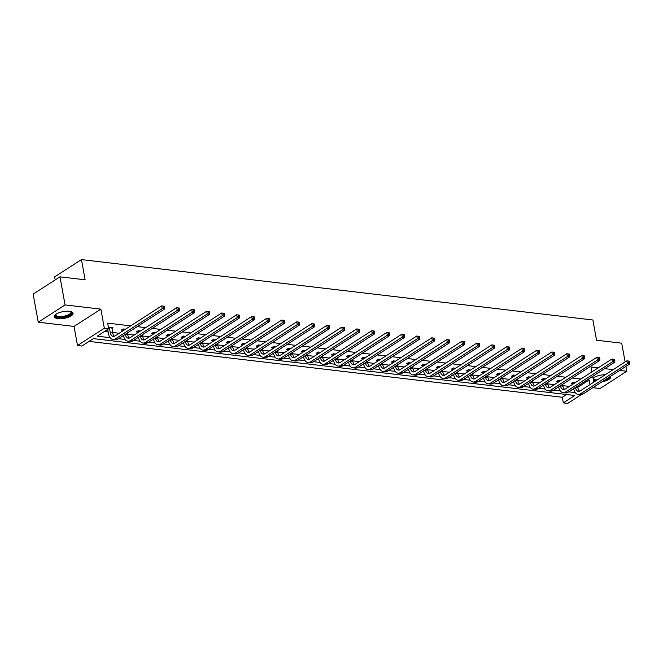 <?xml version="1.0" encoding="UTF-8"?>
<svg xmlns="http://www.w3.org/2000/svg" width="663" height="663" viewBox="0 0 663 663"><rect width="100%" height="100%" fill="white"/><g stroke="black" fill="none" stroke-linecap="round" stroke-linejoin="round"><path stroke-width="0.99" d="M69.342 311.337A9.531 3.39 -10.3 0 1 73.063 313.276A9.531 3.39 -10.3 0 1 68.148 317.304A9.531 3.39 -10.3 0 1 58.037 318.621A9.531 3.39 -10.3 0 1 54.316 316.682A9.531 3.39 -10.3 0 1 59.231 312.654A9.531 3.39 -10.3 0 1 69.342 311.337M610.565 376.294A9.531 3.39 -10.3 0 1 610.756 376.775A9.531 3.39 -10.3 0 1 601.987 381.822M594.23 381.847A9.531 3.39 -10.3 0 1 593.7 381.673M593.062 378.192A9.531 3.39 -10.3 0 1 605.269 374.736M592.863 387.698L599.998 388.543L626.817 371.263L619.681 370.418M59.977 276.836L65.073 304.922L38.255 322.193L33.15 294.115L59.977 276.836L85.129 279.811L81.45 259.589L592.888 319.997L596.559 340.21L621.72 343.185L625.126 361.948M625.938 366.39L626.817 371.263M581.219 394.692L567.685 403.411L563.31 402.889L574.796 395.488L93.375 338.627L81.88 346.036L77.505 345.514L104.331 328.235L108.707 328.757L97.212 336.158L110.058 337.674M89.091 341.387L562.282 397.278L563.31 402.889M38.255 322.193L74.032 326.42L77.505 345.514M55.186 279.927L54.631 276.869L81.45 259.589M122.423 330.265L121.346 330.141L123.161 328.972L125.44 329.246M152.44 333.812L151.355 333.688L153.17 332.519L155.449 332.785M182.449 337.359L181.364 337.227L183.179 336.058L185.458 336.332M212.458 340.898L211.381 340.774L213.188 339.605L215.467 339.879M242.467 344.445L241.39 344.321L243.205 343.152L245.484 343.417M272.476 347.992L271.399 347.86L273.214 346.691L275.493 346.964M302.494 351.531L301.408 351.407L303.223 350.238L305.502 350.512M332.503 355.078L331.425 354.954L333.232 353.785L335.511 354.05M362.512 358.625L361.434 358.492L363.241 357.332L365.52 357.597M392.521 362.164L391.443 362.039L393.258 360.871L395.538 361.144M422.538 365.711L421.453 365.586L423.267 364.418L425.547 364.683M452.547 369.258L451.462 369.125L453.277 367.965L455.556 368.23M482.556 372.797L481.479 372.672L483.286 371.504L485.565 371.777M512.565 376.344L511.488 376.219L513.303 375.051L515.582 375.316M542.574 379.891L541.497 379.758L543.312 378.598L545.591 378.863M572.592 383.438L571.506 383.305L573.321 382.137L575.6 382.41M104.422 331.517L108.168 331.956M112.644 332.486L119.199 333.257M127.644 334.251L134.208 335.03M142.653 336.025L149.216 336.804M157.661 337.798L164.217 338.578M172.662 339.572L179.225 340.343M187.67 341.346L194.226 342.116M202.671 343.119L209.235 343.89M217.679 344.893L224.243 345.663M232.688 346.658L239.244 347.437M247.689 348.431L254.252 349.21M262.697 350.205L269.253 350.984M277.706 351.978L284.261 352.749M292.706 353.752L299.27 354.523M307.715 355.525L314.27 356.296M322.715 357.291L329.279 358.07M337.724 359.064L344.288 359.843M352.733 360.838L359.288 361.617M367.733 362.611L374.297 363.382M382.742 364.385L389.297 365.156M397.742 366.158L404.306 366.929M412.751 367.924L419.314 368.703M427.759 369.697L434.315 370.476M442.76 371.471L449.323 372.25M457.768 373.244L464.324 374.015M472.769 375.018L479.332 375.788M487.777 376.791L494.341 377.562M502.786 378.556L509.341 379.335M517.786 380.33L524.35 381.109M532.795 382.103L539.35 382.882M547.804 383.877L554.359 384.648M562.804 385.651L569.368 386.421M577.788 387.291L589.109 379.998L587.377 379.791M580.854 379.021L572.368 378.018M565.854 377.247L557.368 376.244M550.845 375.482L542.359 374.479M535.837 373.708L527.35 372.705M520.836 371.935L512.35 370.932M505.828 370.161L497.341 369.158M490.827 368.388L482.341 367.385M475.819 366.614L467.332 365.611M460.81 364.849L452.323 363.846M445.809 363.075L437.323 362.073M430.801 361.302L422.314 360.299M415.792 359.528L407.314 358.526M400.792 357.755L392.305 356.752M385.783 355.981L377.297 354.978M370.783 354.208L362.296 353.213M355.774 352.443L347.288 351.44M340.765 350.669L332.287 349.666M325.765 348.895L317.279 347.893M310.756 347.122L302.27 346.119M295.756 345.348L287.27 344.346M280.747 343.575L272.261 342.58M265.739 341.81L257.252 340.807M250.738 340.036L242.252 339.033M235.73 338.263L227.243 337.26M220.729 336.489L212.243 335.486M205.721 334.716L197.234 333.713M190.712 332.942L182.226 331.939M175.712 331.177L167.225 330.174M160.703 329.403L152.217 328.4M145.694 327.63L137.216 326.627M130.694 325.856L107.688 323.138L108.707 328.757M557.583 381.664L556.506 381.532L558.312 380.363L560.591 380.637M527.574 378.117L526.488 377.993L528.303 376.824L530.582 377.09M497.565 374.57L496.479 374.446L498.294 373.277L500.573 373.551M467.548 371.031L466.47 370.899L468.285 369.73L470.564 370.004M437.539 367.484L436.461 367.36L438.276 366.191L440.555 366.457M407.53 363.937L406.452 363.813L408.259 362.644L410.538 362.918M377.52 360.399L376.435 360.266L378.25 359.097L380.529 359.371M347.511 356.851L346.426 356.727L348.241 355.559L350.52 355.824M317.494 353.304L316.417 353.18L318.232 352.012L320.511 352.277M287.485 349.766L286.408 349.633L288.214 348.465L290.493 348.738M257.476 346.219L256.39 346.086L258.205 344.926L260.484 345.191M227.467 342.672L226.381 342.547L228.196 341.379L230.475 341.644M197.45 339.133L196.372 339L198.187 337.832L200.466 338.105M167.441 335.586L166.363 335.453L168.17 334.293L170.449 334.558M137.432 332.039L136.354 331.914L138.161 330.746L140.44 331.011M111.906 328.45L112.959 327.771L108.425 327.232M598.159 367.874L591.04 367.037L591.918 371.893M592.73 376.344L593.783 382.137M613.167 369.647L604.681 368.645M74.032 326.42L100.859 309.14L65.073 304.922M100.859 309.14L104.331 328.235M589.109 379.998L589.946 384.606M118.511 338.669L125.058 339.448M133.52 340.442L140.067 341.221M148.52 342.216L155.076 342.986M163.529 343.989L170.076 344.76M178.538 345.763L185.085 346.534M193.538 347.536L200.085 348.307M208.547 349.302L215.094 350.081M223.547 351.075L230.102 351.854M238.556 352.849L245.103 353.619M253.564 354.622L260.111 355.393M268.565 356.396L275.112 357.166M283.573 358.169L290.121 358.94M298.574 359.934L305.129 360.713M313.582 361.708L320.13 362.487M328.591 363.481L335.138 364.252M343.591 365.255L350.147 366.026M358.6 367.029L365.147 367.799M373.609 368.802L380.156 369.573M388.609 370.567L395.156 371.346M403.618 372.341L410.165 373.12M418.618 374.114L425.174 374.893M433.627 375.888L440.174 376.659M448.636 377.661L455.183 378.432M463.636 379.435L470.183 380.206M478.645 381.208L485.192 381.979M493.645 382.974L500.2 383.753M508.654 384.747L515.201 385.526M523.662 386.521L530.209 387.291M538.663 388.294L545.218 389.065M553.671 390.068L560.218 390.839M568.672 391.841L575.227 392.612M562.282 397.278L566.567 394.518M574.398 382.269L574.655 383.015M575.467 387.465L575.501 387.64A6.108 3.721 -83.3 0 0 578.409 391.369A6.108 3.721 -83.3 0 0 580.142 390.921L626.866 360.821L629.643 361.26L628.681 361.144L628.889 362.271L629.85 362.379L629.643 361.26M577.572 386.106L577.904 387.921A6.108 3.721 -83.3 0 0 579.644 391.178M629.85 362.379L629.784 363.912L627.38 363.631L580.655 393.731A9.166 5.586 96.7 0 1 578.045 394.402A9.166 5.586 96.7 0 1 573.686 388.808L573.652 388.634M572.849 384.184L572.277 382.816M629.784 363.912L583.059 394.013A9.166 5.586 96.7 0 1 580.448 394.684L578.045 394.402M628.889 362.271L627.38 363.631L626.866 360.821L628.681 361.144M574.589 382.634L572.774 383.802M559.398 380.496L559.655 381.242M560.459 385.692L560.492 385.866A6.108 3.721 -83.3 0 0 563.401 389.595A6.108 3.721 -83.3 0 0 565.141 389.148L611.858 359.056L614.642 359.487L613.681 359.371L613.88 360.498L614.841 360.606L614.642 359.487M562.564 384.333L562.895 386.148A6.108 3.721 -83.3 0 0 564.644 389.413M614.841 360.606L614.775 362.147L612.372 361.857L565.647 391.957A9.166 5.586 96.7 0 1 563.044 392.629A9.166 5.586 96.7 0 1 558.677 387.035L558.644 386.861M557.84 382.41L557.268 381.043M614.775 362.147L568.05 392.239A9.166 5.586 96.7 0 1 565.448 392.919L563.044 392.629M613.88 360.498L612.372 361.857L611.858 359.056L613.681 359.371M559.58 380.86L557.774 382.029M544.389 378.722L544.646 379.468M545.458 383.918L545.483 384.092A6.108 3.721 -83.3 0 0 548.392 387.822A6.108 3.721 -83.3 0 0 550.133 387.374L596.857 357.282L599.634 357.713L598.672 357.597L598.88 358.724L599.841 358.84L599.634 357.713M547.563 382.559L547.895 384.374A6.108 3.721 -83.3 0 0 549.635 387.64M599.841 358.84L599.775 360.374L597.363 360.084L550.638 390.184A9.166 5.586 96.7 0 1 548.036 390.855A9.166 5.586 96.7 0 1 543.677 385.261L543.643 385.087M542.831 380.637L542.259 379.269M599.775 360.374L553.05 390.466A9.166 5.586 96.7 0 1 550.439 391.145L548.036 390.855M598.88 358.724L597.363 360.084L596.857 357.282L598.672 357.597M544.58 379.087L542.765 380.255M608.866 377.388A8.246 2.934 -10.3 0 1 605.99 379.244M596.02 380.695A8.246 2.934 -10.3 0 1 593.302 379.509M593.128 378.556A8.246 2.934 -10.3 0 1 593.153 378.49A8.246 2.934 -10.3 0 1 593.518 377.844A8.246 2.934 -10.3 0 1 593.526 377.835M593.708 377.711A7.633 2.718 169.7 0 0 593.65 377.869A7.633 2.718 169.7 0 0 593.609 378.382A7.633 2.718 169.7 0 0 597.114 379.99M604.316 380.322A9.464 3.373 169.7 0 0 610.482 376.534A9.464 3.373 169.7 0 0 610.54 376.311M593.526 380.736A9.464 3.373 169.7 0 0 595.291 381.159M70.817 311.61A8.246 2.934 -10.3 0 1 70.825 311.61A8.246 2.934 -10.3 0 1 71.596 313.168A8.246 2.934 -10.3 0 1 62.537 317.187A8.246 2.934 -10.3 0 1 55.452 314.991A8.246 2.934 -10.3 0 1 55.825 314.337A8.246 2.934 -10.3 0 1 55.833 314.328M56.007 314.204A7.633 2.718 169.7 0 0 55.949 314.361A7.633 2.718 169.7 0 0 55.907 314.884A7.633 2.718 169.7 0 0 63.209 316.309A7.633 2.718 169.7 0 0 70.891 312.671A7.633 2.718 169.7 0 0 70.933 312.149A7.633 2.718 169.7 0 0 70.601 311.552M54.333 316.127A9.464 3.373 169.7 0 0 63.781 317.461A9.464 3.373 169.7 0 0 72.789 313.035A9.464 3.373 169.7 0 0 72.847 312.77M529.389 376.949L529.638 377.703M530.45 382.145L530.483 382.319A6.108 3.721 -83.3 0 0 533.392 386.057A6.108 3.721 -83.3 0 0 535.124 385.601L581.849 355.509L584.633 355.94L583.664 355.832L583.871 356.951L584.832 357.067L584.633 355.94M532.555 380.794L532.886 382.609A6.108 3.721 -83.3 0 0 534.627 385.866M584.832 357.067L584.766 358.6L582.363 358.318L535.638 388.41A9.166 5.586 96.7 0 1 533.027 389.09A9.166 5.586 96.7 0 1 528.668 383.487L528.635 383.313M527.831 378.863L527.259 377.496M584.766 358.6L538.041 388.692A9.166 5.586 96.7 0 1 535.439 389.372L533.027 389.09M583.871 356.951L582.363 358.318L581.849 355.509L583.664 355.832M529.571 377.313L527.756 378.482M514.38 375.175L514.637 375.929M515.441 380.371L515.474 380.554A6.108 3.721 -83.3 0 0 518.383 384.283A6.108 3.721 -83.3 0 0 520.124 383.827L566.848 353.735L569.625 354.166L568.663 354.059L568.862 355.177L569.832 355.293L569.625 354.166M517.546 379.021L517.878 380.835A6.108 3.721 -83.3 0 0 519.626 384.092M569.832 355.293L569.757 356.827L567.354 356.545L520.629 386.637A9.166 5.586 96.7 0 1 518.027 387.316A9.166 5.586 96.7 0 1 513.659 381.714L513.634 381.54M512.822 377.098L512.25 375.722M569.757 356.827L523.032 386.927A9.166 5.586 96.7 0 1 520.43 387.598L518.027 387.316M568.862 355.177L567.354 356.545L566.848 353.735L568.663 354.059M514.563 375.548L512.756 376.708M499.372 373.402L499.629 374.156M500.441 378.606L500.474 378.78A6.108 3.721 -83.3 0 0 503.374 382.51A6.108 3.721 -83.3 0 0 505.115 382.062L551.84 351.962L554.616 352.401L553.655 352.285L553.862 353.404L554.823 353.52L554.616 352.401M502.546 377.247L502.877 379.062A6.108 3.721 -83.3 0 0 504.618 382.319M554.823 353.52L554.757 355.053L552.354 354.771L505.629 384.863A9.166 5.586 96.7 0 1 503.018 385.543A9.166 5.586 96.7 0 1 498.659 379.949L498.626 379.775M497.814 375.324L497.25 373.949M554.757 355.053L508.032 385.153A9.166 5.586 96.7 0 1 505.421 385.825L503.018 385.543M553.862 353.404L552.354 354.771L551.84 351.962L553.655 352.285M499.562 373.775L497.747 374.943M484.371 371.636L484.628 372.382M485.432 376.833L485.465 377.007A6.108 3.721 -83.3 0 0 488.374 380.736A6.108 3.721 -83.3 0 0 490.106 380.289L536.831 350.188L539.616 350.628L538.654 350.512L538.853 351.639L539.815 351.746L539.616 350.628M487.537 375.473L487.869 377.288A6.108 3.721 -83.3 0 0 489.617 380.545M539.815 351.746L539.748 353.28L537.345 352.998L490.62 383.098A9.166 5.586 96.7 0 1 488.018 383.769A9.166 5.586 96.7 0 1 483.65 378.175L483.617 378.001M482.813 373.551L482.241 372.183M539.748 353.28L493.023 383.38A9.166 5.586 96.7 0 1 490.421 384.051L488.018 383.769M538.853 351.639L537.345 352.998L536.831 350.188L538.654 350.512M484.554 372.001L482.739 373.17M469.363 369.863L469.619 370.609M470.423 375.059L470.457 375.233A6.108 3.721 -83.3 0 0 473.365 378.963A6.108 3.721 -83.3 0 0 475.106 378.515L521.831 348.415L524.607 348.854L523.646 348.738L523.853 349.865L524.814 349.973L524.607 348.854M472.537 373.7L472.86 375.515A6.108 3.721 -83.3 0 0 474.609 378.78M524.814 349.973L524.748 351.514L522.336 351.224L475.611 381.324A9.166 5.586 96.7 0 1 473.009 381.996A9.166 5.586 96.7 0 1 468.65 376.402L468.617 376.228M467.805 371.777L467.233 370.41M524.748 351.514L478.023 381.606A9.166 5.586 96.7 0 1 475.412 382.278L473.009 381.996M523.853 349.865L522.336 351.224L521.831 348.415L523.646 348.738M469.553 370.227L467.738 371.396M454.354 368.089L454.611 368.835M455.423 373.286L455.456 373.46A6.108 3.721 -83.3 0 0 458.365 377.189A6.108 3.721 -83.3 0 0 460.097 376.741L506.822 346.65L509.598 347.081L508.637 346.964L508.844 348.092L509.806 348.208L509.598 347.081M457.528 371.926L457.86 373.741A6.108 3.721 -83.3 0 0 459.6 377.007M509.806 348.208L509.739 349.741L507.336 349.451L460.611 379.551A9.166 5.586 96.7 0 1 458 380.222A9.166 5.586 96.7 0 1 453.641 374.628L453.608 374.454M452.804 370.004L452.232 368.636M509.739 349.741L463.014 379.833A9.166 5.586 96.7 0 1 460.412 380.512L458 380.222M508.844 348.092L507.336 349.451L506.822 346.65L508.637 346.964M454.545 368.454L452.73 369.623M439.354 366.316L439.61 367.062M440.414 371.512L440.447 371.686A6.108 3.721 -83.3 0 0 443.356 375.424A6.108 3.721 -83.3 0 0 445.097 374.968L491.822 344.876L494.598 345.307L493.637 345.191L493.836 346.318L494.797 346.434L494.598 345.307M442.519 370.161L442.851 371.976A6.108 3.721 -83.3 0 0 444.6 375.233M494.797 346.434L494.731 347.967L492.327 347.685L445.602 377.777A9.166 5.586 96.7 0 1 443 378.457A9.166 5.586 96.7 0 1 438.633 372.855L438.608 372.681M437.795 368.23L437.224 366.863M494.731 347.967L448.006 378.059A9.166 5.586 96.7 0 1 445.403 378.739L443 378.457M493.836 346.318L492.327 347.685L491.822 344.876L493.637 345.191M439.536 366.68L437.729 367.849M424.345 364.542L424.602 365.296M425.414 369.739L425.439 369.913A6.108 3.721 -83.3 0 0 428.348 373.65A6.108 3.721 -83.3 0 0 430.088 373.194L476.813 343.103L479.589 343.533L478.628 343.426L478.835 344.545L479.797 344.661L479.589 343.533M427.519 368.388L427.85 370.203A6.108 3.721 -83.3 0 0 429.591 373.46M479.797 344.661L479.73 346.194L477.327 345.912L430.602 376.004A9.166 5.586 96.7 0 1 427.991 376.683A9.166 5.586 96.7 0 1 423.632 371.081L423.599 370.907M422.787 366.465L422.223 365.089M479.73 346.194L433.005 376.286A9.166 5.586 96.7 0 1 430.395 376.965L427.991 376.683M478.835 344.545L477.327 345.912L476.813 343.103L478.628 343.426M424.535 364.915L422.721 366.075M409.344 362.769L409.593 363.523M410.405 367.973L410.438 368.147A6.108 3.721 -83.3 0 0 413.347 371.877A6.108 3.721 -83.3 0 0 415.079 371.429L461.804 341.329L464.589 341.768L463.628 341.652L463.827 342.771L464.788 342.887L464.589 341.768M412.51 366.614L412.842 368.429A6.108 3.721 -83.3 0 0 414.59 371.686M464.788 342.887L464.722 344.42L462.318 344.138L415.593 374.23A9.166 5.586 96.7 0 1 412.991 374.91A9.166 5.586 96.7 0 1 408.623 369.308L408.59 369.134M407.786 364.691L407.215 363.316M464.722 344.42L417.997 374.52A9.166 5.586 96.7 0 1 415.394 375.192L412.991 374.91M463.827 342.771L462.318 344.138L461.804 341.329L463.628 341.652M409.527 363.142L407.712 364.31M394.336 361.004L394.593 361.749M395.397 366.2L395.43 366.374A6.108 3.721 -83.3 0 0 398.339 370.103A6.108 3.721 -83.3 0 0 400.079 369.656L446.804 339.555L449.58 339.995L448.619 339.879L448.826 340.997L449.787 341.113L449.58 339.995M397.51 364.841L397.833 366.656A6.108 3.721 -83.3 0 0 399.582 369.913M449.787 341.113L449.713 342.647L447.31 342.365L400.585 372.465A9.166 5.586 96.7 0 1 397.982 373.136A9.166 5.586 96.7 0 1 393.623 367.542L393.59 367.368M392.778 362.918L392.206 361.55M449.713 342.647L402.996 372.747A9.166 5.586 96.7 0 1 400.386 373.418L397.982 373.136M448.826 340.997L447.31 342.365L446.804 339.555L448.619 339.879M394.518 361.368L392.711 362.537M379.327 359.23L379.584 359.976M380.396 364.426L380.429 364.6A6.108 3.721 -83.3 0 0 383.338 368.33A6.108 3.721 -83.3 0 0 385.07 367.882L431.795 337.782L434.572 338.221L433.61 338.105L433.817 339.232L434.779 339.34L434.572 338.221M382.501 363.067L382.833 364.882A6.108 3.721 -83.3 0 0 384.573 368.147M434.779 339.34L434.713 340.881L432.309 340.591L385.584 370.692A9.166 5.586 96.7 0 1 382.974 371.363A9.166 5.586 96.7 0 1 378.614 365.769L378.581 365.595M377.777 361.144L377.206 359.777M434.713 340.881L387.988 370.973A9.166 5.586 96.7 0 1 385.385 371.645L382.974 371.363M433.817 339.232L432.309 340.591L431.795 337.782L433.61 338.105M379.518 359.595L377.703 360.763M364.327 357.456L364.584 358.202M365.388 362.653L365.421 362.827A6.108 3.721 -83.3 0 0 368.33 366.556A6.108 3.721 -83.3 0 0 370.07 366.109L416.787 336.017L419.571 336.448L418.61 336.332L418.809 337.459L419.77 337.575L419.571 336.448M367.493 361.294L367.824 363.109A6.108 3.721 -83.3 0 0 369.573 366.374M419.77 337.575L419.704 339.108L417.3 338.818L370.576 368.918A9.166 5.586 96.7 0 1 367.973 369.589A9.166 5.586 96.7 0 1 363.606 363.995L363.581 363.821M362.769 359.371L362.197 358.003M419.704 339.108L372.979 369.2A9.166 5.586 96.7 0 1 370.377 369.879L367.973 369.589M418.809 337.459L417.3 338.818L416.787 336.017L418.61 336.332M364.509 357.821L362.702 358.99M349.318 355.683L349.575 356.429M350.387 360.879L350.412 361.053A6.108 3.721 -83.3 0 0 353.321 364.791A6.108 3.721 -83.3 0 0 355.061 364.335L401.786 334.243L404.563 334.674L403.601 334.558L403.808 335.685L404.77 335.801L404.563 334.674M352.492 359.528L352.824 361.343A6.108 3.721 -83.3 0 0 354.564 364.6M404.77 335.801L404.703 337.334L402.292 337.053L355.575 367.145A9.166 5.586 96.7 0 1 352.965 367.816A9.166 5.586 96.7 0 1 348.605 362.222L348.572 362.048M347.76 357.597L347.197 356.23M404.703 337.334L357.979 367.426A9.166 5.586 96.7 0 1 355.368 368.106L352.965 367.816M403.808 335.685L402.292 337.053L401.786 334.243L403.601 334.558M349.509 356.048L347.694 357.216M334.318 353.909L334.566 354.664M335.379 359.106L335.412 359.28A6.108 3.721 -83.3 0 0 338.321 363.017A6.108 3.721 -83.3 0 0 340.053 362.562L386.778 332.47L389.562 332.901L388.601 332.793L388.8 333.912L389.761 334.028L389.562 332.901M337.484 357.755L337.815 359.57A6.108 3.721 -83.3 0 0 339.564 362.827M389.761 334.028L389.695 335.561L387.291 335.279L340.567 365.371A9.166 5.586 96.7 0 1 337.964 366.051A9.166 5.586 96.7 0 1 333.597 360.448L333.564 360.274M332.76 355.824L332.188 354.456M389.695 335.561L342.97 365.653A9.166 5.586 96.7 0 1 340.368 366.332L337.964 366.051M388.8 333.912L387.291 335.279L386.778 332.47L388.601 332.793M334.5 354.274L332.685 355.443M319.309 352.136L319.566 352.89M320.37 357.34L320.403 357.514A6.108 3.721 -83.3 0 0 323.312 361.244A6.108 3.721 -83.3 0 0 325.052 360.788L371.777 330.696L374.554 331.127L373.592 331.019L373.799 332.138L374.761 332.254L374.554 331.127M322.483 355.981L322.806 357.796A6.108 3.721 -83.3 0 0 324.555 361.053M374.761 332.254L374.686 333.787L372.283 333.506L325.558 363.597A9.166 5.586 96.7 0 1 322.956 364.277A9.166 5.586 96.7 0 1 318.588 358.675L318.563 358.501M317.751 354.059L317.179 352.683M374.686 333.787L327.961 363.888A9.166 5.586 96.7 0 1 325.359 364.559L322.956 364.277M373.799 332.138L372.283 333.506L371.777 330.696L373.592 331.019M319.491 352.509L317.685 353.677M304.3 350.371L304.557 351.117M305.37 355.567L305.403 355.741A6.108 3.721 -83.3 0 0 308.312 359.47A6.108 3.721 -83.3 0 0 310.044 359.023L356.769 328.923L359.545 329.362L358.584 329.246L358.791 330.365L359.752 330.481L359.545 329.362M307.475 354.208L307.806 356.023A6.108 3.721 -83.3 0 0 309.546 359.28M359.752 330.481L359.686 332.014L357.282 331.732L310.557 361.824A9.166 5.586 96.7 0 1 307.947 362.504A9.166 5.586 96.7 0 1 303.588 356.909L303.555 356.735M302.742 352.285L302.179 350.918M359.686 332.014L312.961 362.114A9.166 5.586 96.7 0 1 310.35 362.785L307.947 362.504M358.791 330.365L357.282 331.732L356.769 328.923L358.584 329.246M304.491 350.735L302.676 351.904M289.3 348.597L289.557 349.343M290.361 353.793L290.394 353.967A6.108 3.721 -83.3 0 0 293.303 357.697A6.108 3.721 -83.3 0 0 295.035 357.249L341.76 327.149L344.545 327.588L343.583 327.472L343.782 328.599L344.743 328.707L344.545 327.588M292.466 352.434L292.797 354.249A6.108 3.721 -83.3 0 0 294.546 357.506M344.743 328.707L344.677 330.24L342.274 329.959L295.549 360.059A9.166 5.586 96.7 0 1 292.947 360.73A9.166 5.586 96.7 0 1 288.579 355.136L288.546 354.962M287.742 350.512L287.17 349.144M344.677 330.24L297.952 360.341A9.166 5.586 96.7 0 1 295.35 361.012L292.947 360.73M343.782 328.599L342.274 329.959L341.76 327.149L343.583 327.472M289.482 348.962L287.676 350.13M274.291 346.824L274.548 347.569M275.36 352.02L275.385 352.194A6.108 3.721 -83.3 0 0 278.294 355.923A6.108 3.721 -83.3 0 0 280.035 355.476L326.76 325.384L329.536 325.815L328.575 325.699L328.782 326.826L329.743 326.934L329.536 325.815M277.466 350.661L277.797 352.476A6.108 3.721 -83.3 0 0 279.537 355.741M329.743 326.934L329.677 328.475L327.265 328.185L280.54 358.285A9.166 5.586 96.7 0 1 277.938 358.956A9.166 5.586 96.7 0 1 273.579 353.362L273.546 353.188M272.733 348.738L272.161 347.371M329.677 328.475L282.952 358.567A9.166 5.586 96.7 0 1 280.341 359.247L277.938 358.956M328.782 326.826L327.265 328.185L326.76 325.384L328.575 325.699M274.482 347.188L272.667 348.357M259.291 345.05L259.54 345.796M260.352 350.246L260.385 350.42A6.108 3.721 -83.3 0 0 263.294 354.15A6.108 3.721 -83.3 0 0 265.026 353.702L311.751 323.61L314.535 324.041L313.566 323.925L313.773 325.052L314.734 325.168L314.535 324.041M262.457 348.887L262.788 350.702A6.108 3.721 -83.3 0 0 264.529 353.967M314.734 325.168L314.668 326.702L312.265 326.42L265.54 356.512A9.166 5.586 96.7 0 1 262.929 357.183A9.166 5.586 96.7 0 1 258.57 351.589L258.537 351.415M257.733 346.964L257.161 345.597M314.668 326.702L267.943 356.793A9.166 5.586 96.7 0 1 265.341 357.473L262.929 357.183M313.773 325.052L312.265 326.42L311.751 323.61L313.566 323.925M259.473 345.415L257.658 346.583M244.282 343.277L244.539 344.031M245.343 348.473L245.376 348.647A6.108 3.721 -83.3 0 0 248.285 352.385A6.108 3.721 -83.3 0 0 250.026 351.929L296.751 321.837L299.527 322.268L298.565 322.16L298.764 323.279L299.734 323.395L299.527 322.268M247.448 347.122L247.78 348.937A6.108 3.721 -83.3 0 0 249.528 352.194M299.734 323.395L299.659 324.928L297.256 324.646L250.531 354.738A9.166 5.586 96.7 0 1 247.929 355.418A9.166 5.586 96.7 0 1 243.561 349.815L243.536 349.641M242.724 345.191L242.152 343.824M299.659 324.928L252.934 355.02A9.166 5.586 96.7 0 1 250.332 355.7L247.929 355.418M298.764 323.279L297.256 324.646L296.751 321.837L298.565 322.16M244.465 343.641L242.658 344.81M229.274 341.503L229.531 342.257M230.343 346.708L230.376 346.882A6.108 3.721 -83.3 0 0 233.277 350.611A6.108 3.721 -83.3 0 0 235.017 350.155L281.742 320.063L284.518 320.494L283.557 320.386L283.764 321.505L284.725 321.621L284.518 320.494M232.448 345.348L232.779 347.163A6.108 3.721 -83.3 0 0 234.52 350.42M284.725 321.621L284.659 323.154L282.256 322.873L235.531 352.965A9.166 5.586 96.7 0 1 232.92 353.644A9.166 5.586 96.7 0 1 228.561 348.042L228.528 347.868M227.716 343.426L227.152 342.05M284.659 323.154L237.934 353.255A9.166 5.586 96.7 0 1 235.324 353.926L232.92 353.644M283.764 321.505L282.256 322.873L281.742 320.063L283.557 320.386M229.464 341.876L227.649 343.036M214.273 339.738L214.53 340.484M215.334 344.934L215.367 345.108A6.108 3.721 -83.3 0 0 218.276 348.837A6.108 3.721 -83.3 0 0 220.008 348.39L266.733 318.29L269.518 318.729L268.556 318.613L268.755 319.732L269.717 319.848L269.518 318.729M217.439 343.575L217.771 345.39A6.108 3.721 -83.3 0 0 219.519 348.647M269.717 319.848L269.65 321.381L267.247 321.099L220.522 351.191A9.166 5.586 96.7 0 1 217.92 351.871A9.166 5.586 96.7 0 1 213.552 346.277L213.519 346.103M212.715 341.652L212.143 340.276M269.65 321.381L222.925 351.481A9.166 5.586 96.7 0 1 220.323 352.152L217.92 351.871M268.755 319.732L267.247 321.099L266.733 318.29L268.556 318.613M214.456 340.102L212.641 341.271M199.265 337.964L199.522 338.71M200.325 343.161L200.359 343.335A6.108 3.721 -83.3 0 0 203.268 347.064A6.108 3.721 -83.3 0 0 205.008 346.616L251.733 316.516L254.509 316.955L253.548 316.839L253.755 317.967L254.716 318.074L254.509 316.955M202.439 341.801L202.762 343.616A6.108 3.721 -83.3 0 0 204.511 346.873M254.716 318.074L254.642 319.607L252.238 319.326L205.513 349.426A9.166 5.586 96.7 0 1 202.911 350.097A9.166 5.586 96.7 0 1 198.552 344.503L198.519 344.329M197.707 339.879L197.135 338.511M254.642 319.607L207.925 349.708A9.166 5.586 96.7 0 1 205.315 350.379L202.911 350.097M253.755 317.967L252.238 319.326L251.733 316.516L253.548 316.839M199.455 338.329L197.64 339.497M184.256 336.191L184.513 336.937M185.325 341.387L185.358 341.561A6.108 3.721 -83.3 0 0 188.267 345.29A6.108 3.721 -83.3 0 0 189.999 344.843L236.724 314.751L239.5 315.182L238.539 315.066L238.746 316.193L239.708 316.301L239.5 315.182M187.43 340.028L187.762 341.843A6.108 3.721 -83.3 0 0 189.502 345.108M239.708 316.301L239.641 317.842L237.238 317.552L190.513 347.652A9.166 5.586 96.7 0 1 187.902 348.324A9.166 5.586 96.7 0 1 183.543 342.73L183.51 342.556M182.706 338.105L182.134 336.738M239.641 317.842L192.916 347.934A9.166 5.586 96.7 0 1 190.314 348.614L187.902 348.324M238.746 316.193L237.238 317.552L236.724 314.751L238.539 315.066M184.447 336.555L182.632 337.724M169.256 334.417L169.513 335.163M170.316 339.613L170.35 339.788A6.108 3.721 -83.3 0 0 173.258 343.517A6.108 3.721 -83.3 0 0 174.999 343.069L221.724 312.977L224.5 313.408L223.539 313.292L223.738 314.419L224.699 314.535L224.5 313.408M172.421 338.254L172.753 340.069A6.108 3.721 -83.3 0 0 174.502 343.335M224.699 314.535L224.633 316.069L222.229 315.779L175.504 345.879A9.166 5.586 96.7 0 1 172.902 346.55A9.166 5.586 96.7 0 1 168.535 340.956L168.51 340.782M167.698 336.332L167.126 334.964M224.633 316.069L177.908 346.161A9.166 5.586 96.7 0 1 175.305 346.84L172.902 346.55M223.738 314.419L222.229 315.779L221.724 312.977L223.539 313.292M169.438 334.782L167.631 335.95M154.247 332.644L154.504 333.398M155.316 337.84L155.341 338.014A6.108 3.721 -83.3 0 0 158.25 341.752A6.108 3.721 -83.3 0 0 159.99 341.296L206.715 311.204L209.491 311.635L208.53 311.527L208.737 312.646L209.699 312.762L209.491 311.635M157.421 336.489L157.753 338.304A6.108 3.721 -83.3 0 0 159.493 341.561M209.699 312.762L209.632 314.295L207.221 314.013L160.504 344.105A9.166 5.586 96.7 0 1 157.893 344.785A9.166 5.586 96.7 0 1 153.534 339.183L153.501 339.008M152.689 334.558L152.125 333.191M209.632 314.295L162.907 344.387A9.166 5.586 96.7 0 1 160.297 345.067L157.893 344.785M208.737 312.646L207.221 314.013L206.715 311.204L208.53 311.527M154.438 333.008L152.623 334.177M139.247 330.87L139.495 331.624M140.307 336.066L140.341 336.249A6.108 3.721 -83.3 0 0 143.249 339.978A6.108 3.721 -83.3 0 0 144.982 339.522L191.706 309.43L194.491 309.861L193.53 309.754L193.729 310.872L194.69 310.988L194.491 309.861M142.412 334.716L142.744 336.531A6.108 3.721 -83.3 0 0 144.493 339.788M194.69 310.988L194.624 312.522L192.22 312.24L145.495 342.332A9.166 5.586 96.7 0 1 142.893 343.011A9.166 5.586 96.7 0 1 138.526 337.409L138.492 337.235M137.689 332.793L137.117 331.417M194.624 312.522L147.899 342.614A9.166 5.586 96.7 0 1 145.296 343.293L142.893 343.011M193.729 310.872L192.22 312.24L191.706 309.43L193.53 309.754M139.429 331.243L137.614 332.403M124.238 329.097L124.495 329.851M125.299 334.301L125.332 334.475A6.108 3.721 -83.3 0 0 128.241 338.205A6.108 3.721 -83.3 0 0 129.981 337.757L176.706 307.657L179.482 308.096L178.521 307.98L178.728 309.099L179.69 309.215L179.482 308.096M127.412 332.942L127.735 334.757A6.108 3.721 -83.3 0 0 129.484 338.014M179.69 309.215L179.615 310.748L177.212 310.466L130.487 340.558A9.166 5.586 96.7 0 1 127.884 341.238A9.166 5.586 96.7 0 1 123.525 335.644L123.492 335.47M122.68 331.019L122.108 329.644M179.615 310.748L132.89 340.848A9.166 5.586 96.7 0 1 130.288 341.52L127.884 341.238M178.728 309.099L177.212 310.466L176.706 307.657L178.521 307.98M124.42 329.47L122.614 330.638M109.229 327.331L110.331 332.702A6.108 3.721 -83.3 0 0 113.24 336.431A6.108 3.721 -83.3 0 0 114.972 335.984L161.697 305.883L164.474 306.323L163.512 306.207L163.72 307.334L164.681 307.441L164.474 306.323M111.881 327.638L112.735 332.983A6.108 3.721 -83.3 0 0 114.475 336.24M164.681 307.441L164.615 308.975L162.211 308.693L115.486 338.793A9.166 5.586 96.7 0 1 112.876 339.464A9.166 5.586 96.7 0 1 108.517 333.87L107.704 329.403M164.615 308.975L117.89 339.075A9.166 5.586 96.7 0 1 115.279 339.746L112.876 339.464M163.72 307.334L162.211 308.693L161.697 305.883L163.512 306.207M109.42 327.696L108.608 328.218M577.904 387.921L575.501 387.64M583.059 394.013L580.655 393.731M562.895 386.148L560.492 385.866M568.05 392.239L565.647 391.957M547.895 384.374L545.483 384.092M553.05 390.466L550.638 390.184M532.886 382.609L530.483 382.319M538.041 388.692L535.638 388.41M517.878 380.835L515.474 380.554M523.032 386.927L520.629 386.637M502.877 379.062L500.474 378.78M508.032 385.153L505.629 384.863M487.869 377.288L485.465 377.007M493.023 383.38L490.62 383.098M472.86 375.515L470.457 375.233M478.023 381.606L475.611 381.324M457.86 373.741L455.456 373.46M463.014 379.833L460.611 379.551M442.851 371.976L440.447 371.686M448.006 378.059L445.602 377.777M427.85 370.203L425.439 369.913M433.005 376.286L430.602 376.004M412.842 368.429L410.438 368.147M417.997 374.52L415.593 374.23M397.833 366.656L395.43 366.374M402.996 372.747L400.585 372.465M382.833 364.882L380.429 364.6M387.988 370.973L385.584 370.692M367.824 363.109L365.421 362.827M372.979 369.2L370.576 368.918M352.824 361.343L350.412 361.053M357.979 367.426L355.575 367.145M337.815 359.57L335.412 359.28M342.97 365.653L340.567 365.371M322.806 357.796L320.403 357.514M327.961 363.888L325.558 363.597M307.806 356.023L305.403 355.741M312.961 362.114L310.557 361.824M292.797 354.249L290.394 353.967M297.952 360.341L295.549 360.059M277.797 352.476L275.385 352.194M282.952 358.567L280.54 358.285M262.788 350.702L260.385 350.42M267.943 356.793L265.54 356.512M247.78 348.937L245.376 348.647M252.934 355.02L250.531 354.738M232.779 347.163L230.376 346.882M237.934 353.255L235.531 352.965M217.771 345.39L215.367 345.108M222.925 351.481L220.522 351.191M202.762 343.616L200.359 343.335M207.925 349.708L205.513 349.426M187.762 341.843L185.358 341.561M192.916 347.934L190.513 347.652M172.753 340.069L170.35 339.788M177.908 346.161L175.504 345.879M157.753 338.304L155.341 338.014M162.907 344.387L160.504 344.105M142.744 336.531L140.341 336.249M147.899 342.614L145.495 342.332M127.735 334.757L125.332 334.475M132.89 340.848L130.487 340.558M112.735 332.983L110.331 332.702M117.89 339.075L115.486 338.793"/></g></svg>
